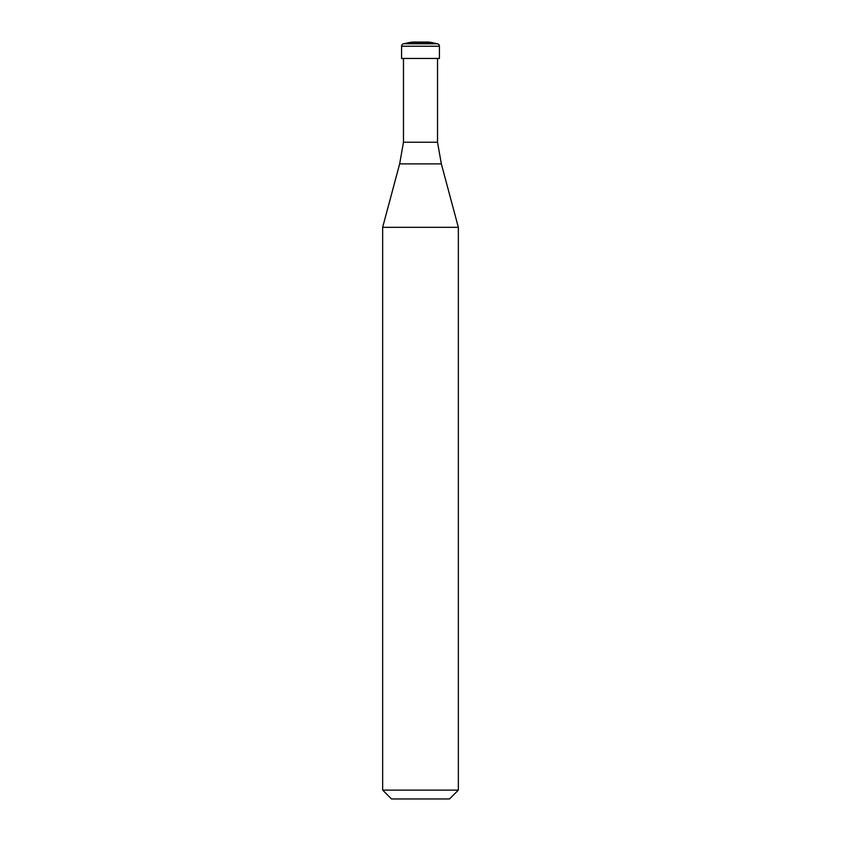 <?xml version="1.0" encoding="UTF-8"?>
<svg xmlns="http://www.w3.org/2000/svg" width="841" height="841" viewBox="0 0 841 841"><rect width="100%" height="100%" fill="white"/><g stroke="black" fill="none" stroke-linecap="round" stroke-linejoin="round"><path stroke-width="0.63" stroke-dasharray="4.21 3.15" d="M391.486 798.95L449.515 798.95M382.655 790.12L458.345 790.12M382.655 227.322L458.345 227.322M403.47 142.234L437.53 142.234M420.5 58.45L437.53 58.45L420.5 58.45M401.577 58.45L439.423 58.45M399.654 163.89L441.346 163.89M409.767 42.449L431.233 42.449M403.575 43.774L437.425 43.774M401.577 46.234L439.423 46.234"/><path stroke-width="1.26" d="M449.515 798.95L391.486 798.95L382.655 790.12L458.345 790.12L449.515 798.95M437.53 58.45L437.53 142.234L441.346 163.89L458.345 227.322L382.655 227.322L382.655 790.12M437.53 142.234L403.47 142.234L399.654 163.89L382.655 227.322M401.577 46.234L401.577 58.45L439.423 58.45L439.423 46.234L401.577 46.234A2.523 2.523 0 0 1 403.575 43.774L409.767 42.449A18.46 18.46 0 0 1 413.604 42.05L427.396 42.05L413.604 42.05M427.396 42.05A18.46 18.46 0 0 1 431.233 42.449L437.425 43.774A2.523 2.523 0 0 1 439.423 46.234M441.346 163.89L399.654 163.89M437.425 43.774L403.575 43.774M431.233 42.449L409.767 42.449M458.345 227.322L458.345 790.12M403.47 58.45L403.47 142.234"/></g></svg>
